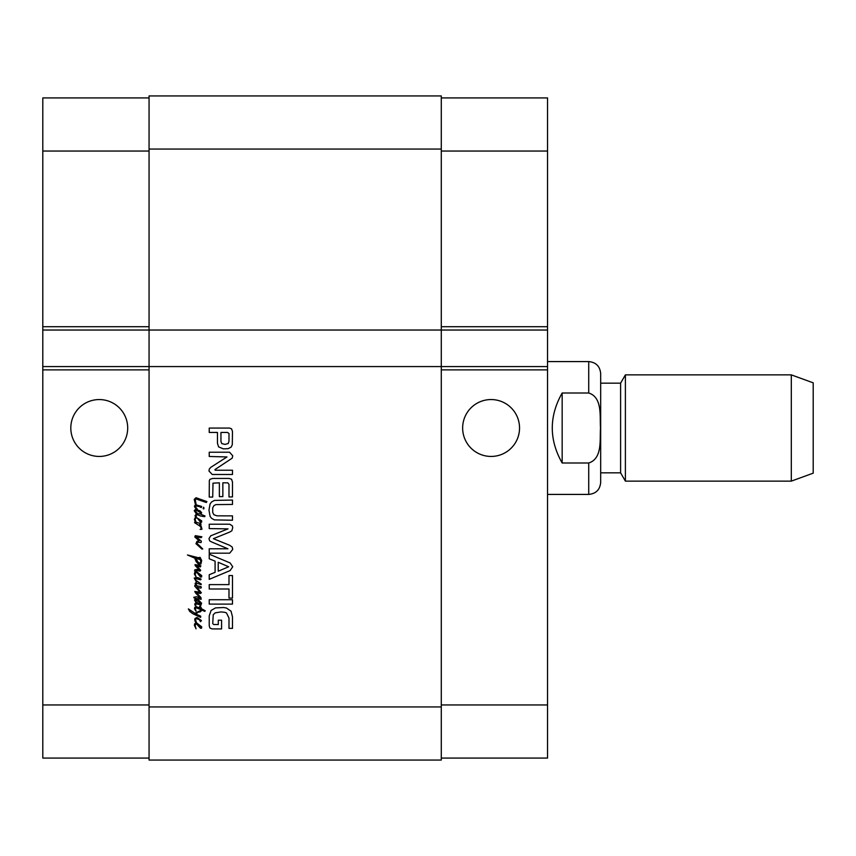 <?xml version="1.0" encoding="UTF-8"?>
<svg xmlns="http://www.w3.org/2000/svg" width="856" height="856" viewBox="0 0 856 856"><rect width="100%" height="100%" fill="white"/><g stroke="black" fill="none" stroke-linecap="round" stroke-linejoin="round"><path stroke-width="1.28" d="M196.11 522.267L195.339 522.01L194.398 519.325L195.564 517.024L196.142 517.73L195.093 519.378L196.11 522.267L200.882 523.605L200.914 524.91L199.555 524.514L201.224 526.29L201.973 529.265L200.111 529.393L201.47 528.623L200.144 526.237L194.59 522.674L194.858 521.85L196.42 523.016L196.11 522.267M198.464 518.747L200.668 521.379L198.464 518.747M197.287 518.04L201.684 520.844L201.631 522.16L200.561 522.353L197.287 518.04L196.206 517.816L197.287 518.04M196.409 516.864L195.564 517.024L195.04 515.665L196.399 513.825L194.237 510.743L195.543 509.288L200.197 510.936L201.684 512.819L200.614 514.146L205.023 516.008L204.659 516.671L200.379 515.954L197.426 514.734L196.045 515.109L196.409 516.864M194.986 510.829L197.618 513.621L199.769 513.932L200.7 512.798L197.008 510.593L194.986 510.829M199.983 546.214L202.744 548.974L201.92 549.081L195.971 543.688L197.008 541.302L199.234 540.821L194.804 537.022L195.307 535.642L201.898 536.808L201.021 537.686L196.024 536.84L201.363 541.195L201.074 542.543L197.832 542.233L196.655 543.1L199.983 546.214M198.464 624.687L200.668 627.32L198.464 624.687M194.612 623.863L196.527 622.836L201.684 626.785L201.631 628.101L200.561 628.304L196.259 623.65L195.093 625.329L196.045 628.86L194.398 625.276L194.612 623.863M196.473 622.665L195.414 622.162L194.751 619.83L194.986 618.503L197.03 617.465L201.47 620.621L200.486 621.713L199.427 619.691L196.238 618.578L195.521 619.691L196.473 622.665M199.501 506.634L196.056 505.928L196.238 504.922L201.652 506.442L201.31 507.608L199.501 506.634M194.451 506.024L195.521 504.912L195.329 506.549L197.372 509.309L194.933 507.533L194.451 506.024M195.65 501.926L196.238 504.922L195.521 504.912L194.237 499.348L196.045 497.732L206.885 501.584L206.328 502.515L196.292 499.037L195.2 499.401L195.65 501.926M200.7 570.278L199.951 571.155L196.259 570.471L194.612 571.08L194.751 569.936L196.42 569.433L199.501 570.01L195.147 565.581L195.061 564.596L200.882 565.816L200.4 566.929L196.634 565.795L200.7 570.278M198.464 573.467L200.668 576.099L198.464 573.467M195.168 574.216L196.249 577.329L194.398 574.055L194.612 572.643L196.42 571.583L201.684 575.564L201.631 576.88L200.561 577.083L197.115 572.728L195.628 572.643L195.168 574.216M194.772 586.189L194.879 585.397L201.149 586.702L201.256 587.815L200.218 588.136L196.762 587.205L201.363 592.759L200.304 593.529L196.366 592.598L200.914 597.542L201.149 599.318L194.344 598.119L193.766 597.274L196.548 596.739L200.4 598.151L195.361 592.705L194.826 591.432L200.058 592.202L194.772 586.189M196.42 577.747L197.961 577.64L201.074 579.127L200.614 579.844L195.147 578.41L195.992 580.379L201.256 584.07L201.128 584.68L196.923 583.193L195.938 583.567L196.976 585.986L195.414 584.605L195.093 583.428L196.473 582.134L194.237 578.035L196.42 577.747M200.475 611.762L197.993 612.286L195.831 613.977L200.721 616.16L200.614 617.379L192.696 613.634L189.722 611.409L188.374 608.884L194.879 613.292L200.507 610.553L200.432 609.408L195.992 607.76L195.307 608.402L196.045 611.216L194.505 608.777L194.826 607.236L196.292 606.733L200.304 608.081L199.587 606.487L200.272 605.748L201.31 608.616L205.215 610.745L204.819 611.409L201.385 609.889L200.475 611.762M201.278 611.002L201.385 609.889M201.149 607.45L201.31 608.616M195.682 605.139L195.885 605.716L195.168 605.449L194.772 604.497L195.093 603.384L196.313 602.988L194.451 599.906L195.756 599.189L198.068 599.553L201.652 603.245L201.074 604.283L200.304 604.122L199.288 602.902L200.914 603.598L200.358 602.774L195.81 599.981L195.114 600.463L196.238 602.025L201.149 605.032L196.762 603.962L195.414 604.475L195.682 605.139M204.017 508.143L203.696 508.945L203.118 508.571L203.589 507.212L204.017 508.143M198.089 559.043L195.521 558.251L198.966 563.323L200.507 562.338L200.721 560.819L198.859 557.556L200.111 557.374L201.684 560.584L200.935 563.986L198.71 564.543L196.206 561.643L194.697 558.112L187.464 554.956L198.624 557.823L199.02 559.332L198.089 559.043M212.748 623.596L213.668 624.505L218.291 624.538L218.291 620.204L221.586 620.204L221.586 628.914L212.213 628.914L209.923 628.058L209.228 625.779L209.228 615.892L211.058 610.478L215.53 607.899L223.641 607.525L226.498 608.028L231.056 611.205L232.479 616.834L232.479 628.379L228.991 628.379L228.991 618.053L226.466 612.907L224.625 612.275L220.848 611.933L215.145 612.875L213.219 614.779L212.748 623.596M228.991 598.087L228.991 588.992L209.228 588.992L209.228 584.616L228.991 584.616L228.991 575.553L232.479 575.553L232.479 598.087L228.991 598.087M227.921 548.782L211.753 542.019L209.699 540.885L208.971 538.692L210.683 535.813L228.017 528.869L209.228 528.591L209.228 524.214L229.686 524.214L232.329 525.841L232.736 527.606L231.848 530.784L229.75 532.047L213.379 538.692L229.75 545.326L232.233 547.123L232.736 549.413L229.686 553.179L209.228 553.179L209.228 548.782L227.921 548.782M223.363 448.854L218.601 446.896L217.467 443.344L217.467 432.44L209.228 432.44L209.228 428.064L229.654 428.064L231.569 428.856L232.479 431.488L232.297 444.767L231.088 447.153L228.178 448.662L223.363 448.854M219.361 482.827L213.005 483.159L212.716 497.079L209.228 497.079L209.324 480.537L209.955 479.307L212.684 478.44L229.151 478.44L231.569 479.242L232.479 482.024L232.479 496.94L228.991 496.94L228.991 484.378L227.792 482.827L222.849 482.827L222.849 496.608L219.361 496.608L219.361 482.827M214.963 469.559L215.177 470.222L232.479 470.222L232.479 474.47L212.245 474.47L208.971 471.014L209.324 468.992L210.908 467.269L226.968 456.944L209.228 456.473L209.228 452.225L229.579 452.225L232.736 455.777L232.201 458.163L214.963 469.559M209.228 554.185L230.114 562.938L232.736 566.768L230.114 570.577L209.228 579.341L209.228 574.729L215.091 572.343L215.091 561.151L209.228 558.786L209.228 554.185M232.479 599.724L232.479 604.101L209.228 604.101L209.228 599.724L232.479 599.724M215.937 504.601L213.946 505.575L212.716 507.822L212.716 512.476L213.946 514.766L217.028 515.836L232.479 515.868L232.479 520.245L214.364 519.892L211.453 518.222L210.052 516.286L208.971 510.144L210.052 504.045L211.453 502.087L214.364 500.418L232.479 500.054L232.479 504.441L215.937 504.601M149.062 97.926L42.8 97.926L42.8 366.571L441.279 366.571L441.279 95.936L149.062 95.936L149.062 760.064L441.279 760.064L441.279 366.571L547.54 366.571L547.54 758.074L441.279 758.074M228.991 433.543L227.6 432.44L220.955 432.44L220.955 441.503L221.811 443.633L225 444.392L228.178 443.569L228.991 441.15L228.991 433.543M218.226 571.209L228.648 566.768L218.226 562.274L218.226 571.209M562.157 393.011L588.725 393.011C602.571 397.366 599.682 416.337 600.505 428C599.682 439.663 602.571 458.634 588.725 462.989L562.157 462.989L562.157 393.011C548.985 416.337 548.985 439.663 562.157 462.989M547.54 361.585L588.725 361.585C595.979 362.291 599.97 366.282 600.677 373.537L600.677 482.463L600.677 472.833L620.6 472.833L625.394 481.136L791.308 481.136L791.308 374.864L625.394 374.864L625.394 481.136M600.677 383.167L620.6 383.167L620.6 472.833M620.6 383.167L625.394 374.864M791.308 374.864L813.2 382.835L813.2 473.165L791.308 481.136M99.253 456.441A28.441 28.441 0 0 1 74.622 413.78A28.441 28.441 0 0 1 123.885 413.78A28.441 28.441 0 0 1 99.253 456.441M491.098 456.441A28.441 28.441 0 0 1 466.456 413.78A28.441 28.441 0 0 1 515.729 413.78A28.441 28.441 0 0 1 491.098 456.441M42.8 366.571L42.8 758.074L149.062 758.074M441.279 97.926L547.54 97.926L547.54 366.571M42.8 330.041L547.54 330.041M149.062 706.938L441.279 706.938M588.725 361.585L588.725 393.011M588.725 462.989L588.725 494.415C595.979 493.709 599.97 489.718 600.677 482.463M441.279 704.948L547.54 704.948M441.279 151.052L547.54 151.052M441.279 326.714L547.54 326.714M441.279 369.888L547.54 369.888M149.062 704.948L42.8 704.948M149.062 151.052L42.8 151.052M149.062 326.714L42.8 326.714M149.062 369.888L42.8 369.888M149.062 149.062L441.279 149.062M547.54 494.415L588.725 494.415"/></g></svg>
